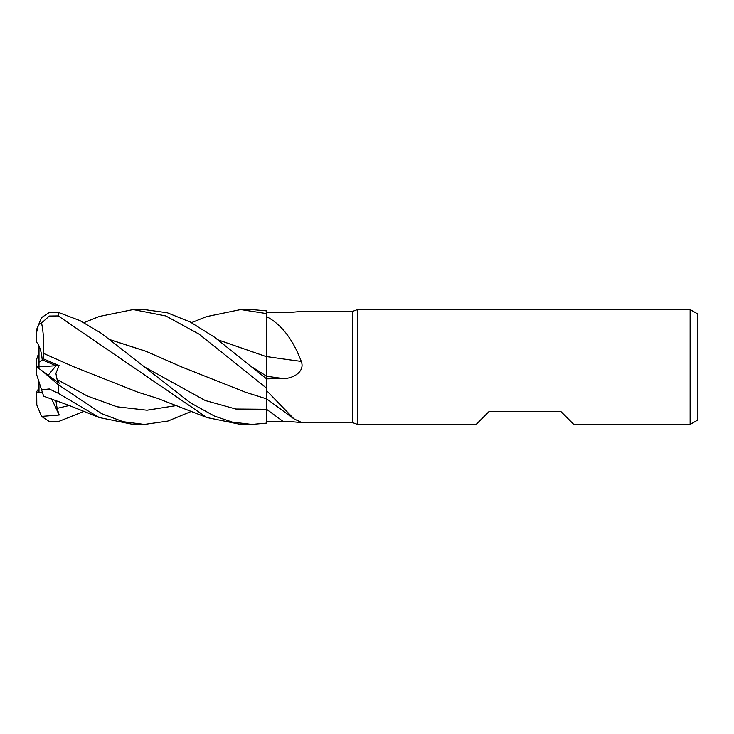 <?xml version="1.0" encoding="UTF-8"?>
<svg xmlns="http://www.w3.org/2000/svg" width="734" height="734" viewBox="0 0 734 734"><rect width="100%" height="100%" fill="white"/><g stroke="black" fill="none" stroke-linecap="round" stroke-linejoin="round"><path stroke-width="1.1" d="M266.414 396.718L266.414 397.424M83.979 322.648L99.264 316.455L133.175 309.555L165.801 315.941L199.015 334.089L266.47 388.084L266.433 398.81L266.47 388.13L266.47 390.47L293.967 418.875L301.958 422.646L352.641 422.646L352.641 311.354L357.568 309.555L690.116 309.555L697.3 313.702L697.3 420.298L690.116 424.445L573.795 424.445L560.868 411.517L489.064 411.517L476.146 424.445L357.568 424.445L352.641 422.646M266.414 362.624L266.442 375.762M266.433 373.734L266.424 372.349M218.181 339.888L266.414 356.66L266.47 316.547C281.269 324.226 292.875 339.181 301.289 361.412C305.381 372 292.233 378.928 283.04 378.524L266.47 378.854M301.958 311.354L352.641 311.354M301.289 311.638C305.381 310.675 292.233 312.721 283.04 312.556L266.47 312.629M357.568 424.445L357.568 309.555M38.994 345.87C40.59 349.412 41.673 354.082 42.233 359.871L56.05 365.725L48.196 375.239L56.05 365.725L42.233 359.871L38.994 362.275L38.994 345.87M690.116 424.445L690.116 309.555M266.47 356.559A972.486 162.774 -164.9 0 0 301.289 361.412M206.474 316.62L240.715 309.555L266.47 313.565L266.47 356.706L266.47 316.547M266.47 379.661L266.47 356.366M266.47 378.772L214.319 337.071L190.326 322.052L167.343 312.767L144.249 309.555M301.289 422.362C305.381 423.325 292.233 421.279 283.04 421.444L266.47 421.371M191.464 411.352L167.903 421.077L144.378 424.445L123.083 421.701L101.595 413.627L58.243 384.662L41.554 370.431L59.197 383.221L57.114 379.542L55.894 373.478L59.078 365.523L43.508 358.926L42.233 359.871C41.333 351.21 39.489 345.365 36.7 342.365L36.7 331.961L38.507 324.511L41.563 323.015L49.279 316.042L58.243 315.914L206.86 417.536L240.715 424.445L251.872 424.445L266.47 423.142L266.47 390.47M218.292 339.961L266.47 356.687M266.433 404.874L266.442 407.957M38.994 388.13L36.7 391.635L36.7 392.846L42.453 392.516L38.994 392.8L38.994 381.891M38.994 368.578L38.994 366.844L59.078 365.523M38.994 366.844L38.994 362.275M38.994 365.422L36.801 367L38.994 365.385M38.994 352.109L36.7 359.183L36.7 367.046M240.853 309.555L251.872 309.555L266.47 310.858L266.47 313.565M133.175 309.555L144.369 309.555M266.47 388.084L266.47 379.157M144.378 424.445L133.175 424.445L99.264 417.545L69.024 405.407L43.655 396.213M41.563 370.431L36.7 366.936L36.7 374.817L41.563 389.791L49.279 388.974L58.243 393.277L99.264 417.545M251.872 424.445L232.228 422.087L214.411 416.077L190.244 402.718L101.393 333.319L79.887 320.565L58.243 312.335L49.38 312.4L41.554 317.593L36.801 329.052A21.543 21.543 0 0 0 36.7 331.098L36.7 331.961L36.7 331.098M36.7 402.902L36.7 402.039L36.7 402.902A21.543 21.543 0 0 0 36.801 404.948L36.7 392.846M83.979 411.352L58.243 421.665L49.38 421.6L41.554 416.407L36.801 404.948M43.508 358.926L43.343 353.311L74.4 367.083M43.334 353.32L73.831 366.826L138.12 392.268L157.654 398.397L206.86 417.536M43.361 353.293C44.077 342.2 43.444 331.952 41.462 322.547M110.696 339.888L146.048 351.292L181.39 366.826L146.204 351.384L110.797 339.961M181.39 366.826L245.615 392.277L266.47 398.819M41.563 416.407L59.197 415.031L57.114 408.379L55.903 400.415M43.636 396.167L41.462 389.479M59.197 415.031L51.637 398.901M36.7 374.817L36.7 366.954M266.47 376.212A967.972 162.012 -164.9 0 0 283.04 378.524M266.47 409.233A967.972 921.445 -123.1 0 1 283.04 421.444M251.478 366.679L266.47 376.074M143.983 366.67L205.217 400.507L235.825 409.031L266.47 409.278M58.243 393.277L58.243 384.662M58.243 315.914L58.243 312.335M57.114 379.542L87.052 395.883L116.99 406.792L146.928 410.214L176.866 405.498M57.114 408.379L69.244 405.498M266.47 398.745L293.967 418.875M191.464 322.648L206.86 316.464"/></g></svg>
